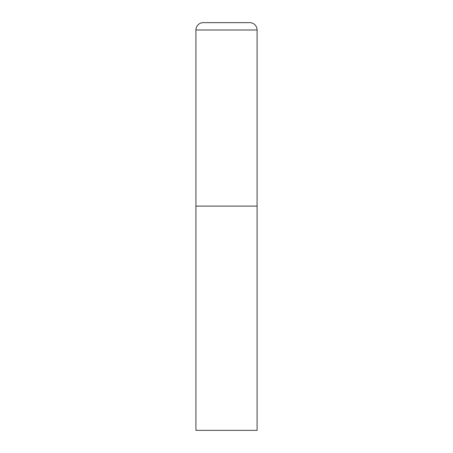 <?xml version="1.0" encoding="UTF-8"?>
<svg xmlns="http://www.w3.org/2000/svg" width="453" height="453" viewBox="0 0 453 453"><rect width="100%" height="100%" fill="white"/><g stroke="black" fill="none" stroke-linecap="round" stroke-linejoin="round"><path stroke-width="0.34" stroke-dasharray="2.27 1.7" d="M249.739 22.65L203.261 22.65M257.077 206.115L195.923 206.115L257.077 206.115M195.923 430.35L257.077 430.35M257.077 29.989L195.923 29.989"/><path stroke-width="0.68" d="M195.923 29.989L195.923 430.35L257.077 430.35L257.077 206.115L195.923 206.115L257.077 206.115L257.077 29.989A7.339 7.339 0 0 0 249.739 22.65L203.261 22.65A7.339 7.339 0 0 0 195.923 29.989L257.077 29.989"/></g></svg>

